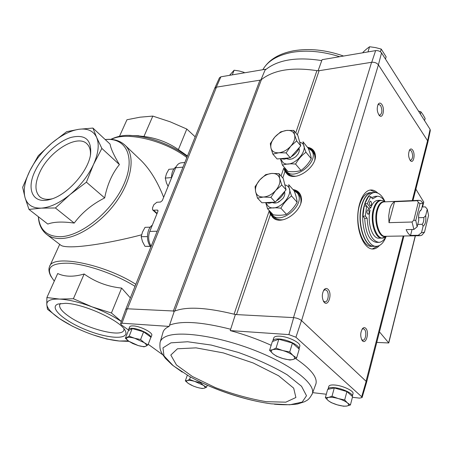 <?xml version="1.0" encoding="UTF-8"?>
<svg xmlns="http://www.w3.org/2000/svg" width="453" height="453" viewBox="0 0 453 453"><rect width="100%" height="100%" fill="white"/><g stroke="black" fill="none" stroke-linecap="round" stroke-linejoin="round"><path stroke-width="0.68" d="M181.302 162.814L181.132 162.831C178.765 163.171 176.942 164.818 175.662 167.774L162.321 200.577L160.526 202.044L156.868 202.242L153.81 204.739L152.497 207.927L152.633 209.903L153.595 210.226L157.259 210.05L158.04 210.758M151.16 246.206C148.38 241.704 147.916 236.777 149.767 231.421L157.916 211.404L157.831 210.243L157.259 210.05M141.585 234.813C115.526 241.721 86.183 246.766 71.546 246.84C65.645 246.885 62.01 246.302 60.645 245.084L47.169 234.773M163.658 197.293C157.621 181.846 150.175 169.654 141.308 160.713L139.36 158.85M187.48 155.974L178.391 149.586C168.182 142.474 156.704 138.108 143.946 136.483L136.63 135.707M119.53 136.228L126.953 119.751L140.051 117.185L152.814 116.093L170.147 121.795L186.806 129.043L195.186 136.823M186.806 129.043L178.391 149.586M152.814 116.093L143.946 136.483M121.347 321.528C113.227 316.081 103.448 311.183 92.01 306.84C79.332 302.174 68.505 299.592 59.53 299.082L46.891 297.547L57.707 273.527C64.892 276.908 73.703 277.072 84.15 274.003C95.175 281.959 107.672 286.647 121.636 288.085L130.351 297.904M65.56 303.312C83.992 303.708 121.138 320.922 125.215 330.679C130.204 339.875 109.349 339.189 87.033 330.248C64.632 321.539 48.29 307.451 58.052 304.037L65.56 303.312M121.376 321.449L111.427 313L92.01 306.84L73.392 298.748L59.53 299.082C50.957 298.816 46.71 300.605 46.784 304.444C47.237 308.385 51.534 313.142 59.666 318.708C67.967 324.257 77.791 329.172 89.145 333.459C100.504 337.661 110.566 340.18 119.337 341.024L128.307 340.849M46.891 297.547L46.784 304.444L47.48 309.269L59.666 318.708L72.276 326.126L81.455 330.367M93.097 334.88L106.732 339.008L119.337 341.024L129.02 341.369M84.15 274.003L73.392 298.748M121.636 288.085L111.427 313M92.922 128.063L110.068 144.105C110.77 148.527 113.884 155.351 119.411 164.581C112.214 173.437 107.293 184.552 104.66 197.933C92.084 204.275 81.936 212.655 74.213 223.08C62.633 221.466 53.828 221.789 47.803 224.059L28.981 209.422L41.257 208.131C50.141 207.48 59.768 202.938 70.13 194.513C80.407 185.764 88.199 175.758 93.511 164.49C98.443 153.324 99.479 144.303 96.636 137.429C93.482 130.9 87.588 128.182 78.947 129.275C70.226 130.657 61.166 135.277 51.767 143.137C42.44 151.155 35.13 160.368 29.847 170.781C24.751 181.217 23.148 190.158 25.034 197.599C27.237 204.858 32.644 208.369 41.257 208.131L55.408 207.978L70.13 194.513L86.404 182.168L93.511 164.49L101.857 148.414L96.636 137.429L92.922 128.063L78.947 129.275L66.682 131.676L51.767 143.137L38.295 155.719L29.847 170.781L22.65 187.304L25.034 197.599L28.981 209.422M35.493 170.22C42.718 155.532 57.944 141.427 70.974 137.423C85.226 134.026 91.761 139.671 90.577 154.371C88.205 171.602 67.016 195.305 50.175 199.428C32.576 204.671 25.787 188.952 35.493 170.22M86.404 182.168L104.66 197.933M55.408 207.978L74.213 223.08M101.857 148.414L119.411 164.581M124.02 328.878L123.879 330.084C122.078 338 86.302 328.838 68.799 316.307C61.914 311.488 58.89 307.598 59.734 304.637L60.6 303.453M52.18 198.799C46.88 199.926 42.746 199.246 39.779 196.755C34.643 191.5 34.7 183.216 39.96 171.908C49.722 150.713 77.774 133.709 87.135 144.026C89.666 146.574 90.759 150.311 90.419 155.249M260.945 79.87L265.379 69.275L220.888 76.806L219.45 77.803L214.762 88.182M352.417 397.292L359.535 398.125L362.089 397.564L361.675 396.754L295.922 337.242L288.878 334.597L293.674 317.621L235.384 314.529L230.668 329.246C201.721 321.89 181.359 320.526 169.569 325.152L169.145 326.42L121.965 323.204L127.304 308.793L174.779 311.058L173.261 311.234L259.931 80.181L261.426 79.564C273.799 69.904 292.287 66.936 316.896 70.657L319.093 70.702L371.743 62.265C374.586 62.078 376.805 62.939 378.408 64.836L381.539 52.893C380.129 51.195 378.159 50.436 375.633 50.617L371.743 62.265M264.999 70.17C277.496 59.813 296.415 56.625 321.76 60.606L322.089 59.677L375.633 50.617M321.76 60.606L318.085 70.764M259.931 80.181L216.341 87.163L220.888 76.806M315.616 384.784L316.007 383.6C317.372 377.038 310.554 368.68 295.554 358.521M271.166 345.299C258.085 339.359 244.439 334.461 230.226 330.594L230.668 329.246M326.307 394.24L312.723 392.649M288.878 334.597L230.226 330.594M272.916 340.554L273.703 338.046C274.139 336.607 276.234 335.996 279.982 336.205C288.482 336.619 300.962 342.904 299.807 346.137L299.733 346.381M328.125 388.855L328.782 386.471C329.161 385.169 331.313 384.699 335.243 385.067C343.074 385.786 353.867 390.928 353.051 393.521L352.995 393.725M169.569 325.152L174.263 311.285M296.602 358.006L299.24 349.127L292.428 343.063L278.81 339.235L272.344 341.545L269.592 350.322L272.655 349.699L276.053 348.13L282.734 350.531L289.727 352.004L293.04 355.486L296.602 358.006L293.085 359.489L289.897 360.044L283.074 358.595L276.557 356.234L272.949 353.753L269.592 350.322M147.984 344.88L150.917 337.213L143.59 331.828L132.202 328.533L128.38 330.679L125.368 338.272L129.167 336.217L134.717 338.283L140.6 339.546L144.156 342.632L147.984 344.88L145.815 346.256L143.98 346.822L138.222 345.571L132.786 343.538L128.941 341.319L125.368 338.272M350.412 404.971L352.587 396.647L346.896 391.579L334.28 387.927L327.638 389.41L325.367 397.649L328.55 397.4L332.009 396.273L338.215 398.555L344.676 399.965L347.445 402.921L350.412 404.971L346.862 406.041L343.578 406.228L337.264 404.84L331.205 402.598L328.182 400.565L325.367 397.649M430.305 130.594L430.09 129.343L381.539 52.893M214.688 88.363L216.341 87.163M127.435 308.799L216.466 87.14L214.711 88.312L125.792 309.235M427.836 142.287L427.558 140.696L378.487 64.955C376.862 62.933 374.557 62.044 371.579 62.293L293.499 317.61M427.847 142.242L427.558 140.696L412.241 200.617M366.568 382.383L366.149 381.347L301.585 320.656L378.408 64.836M307.474 147.293C311.438 147.888 313.946 149.937 315.005 153.454C318.963 164.852 297.576 181.749 288.057 174.869L284.982 171.455L283.754 168.125L281.07 176.007M293 189.558C297.049 190.175 299.682 192.304 300.905 195.951C305.379 207.644 284.665 225.384 274.337 218.793L270.407 214.49L269.195 210.928L234.082 314.189L236.517 314.592L270.407 214.49M430.09 129.343L427.621 140.798M379.427 245.526C377.44 247.763 375.282 248.924 372.944 249.014C365.503 249.382 358.283 236.092 357.745 220.22C357.106 204.354 363.317 190.379 370.758 189.988C373.193 189.835 375.514 190.855 377.728 193.046M328.068 289.348C332.751 293.816 327.983 307.966 323.81 301.811C321.743 297.768 321.817 293.765 324.02 289.801C325.35 288.21 326.698 288.063 328.068 289.348M381.851 104.484C385.067 108.85 382.864 119.128 379.438 115.606C376.992 112.095 376.59 108.278 378.238 104.156C379.359 102.65 380.565 102.763 381.851 104.484M412.689 150.119C415.577 154.026 413.566 164.009 410.514 160.787C408.278 157.316 408.011 153.641 409.71 149.762C410.667 148.601 411.658 148.72 412.689 150.119M365.747 328.329C369.812 332.185 365.775 345.701 362.1 340.367C360.141 336.319 360.288 332.383 362.559 328.55C363.634 327.4 364.699 327.326 365.747 328.329M169.145 326.42C165.645 327.961 163.573 330.016 162.921 332.581L160.26 341.822M121.965 323.204L120.583 323.64L121.557 325.011L128.714 330.192M162.774 354.818L148.216 344.291M128.709 329.257L129.609 326.981C129.937 326.137 131.228 325.781 133.482 325.917C140.515 326.222 153.125 332.729 151.772 335.311L151.732 335.424M120.6 323.601L125.747 309.331L127.304 308.793M293.674 317.621C296.823 317.978 299.427 318.957 301.483 320.56L301.585 320.656M295.922 337.242L301.483 320.56M366.149 381.347L361.675 396.754M235.384 314.529L234.082 314.189C206.364 307.445 186.596 306.404 174.779 311.058L261.426 79.564M376.766 342.411L388.765 342.972L379.455 331.868M423.753 202.129L415.877 189.15M362.06 329.235L363.255 328.759L364.41 329.342C366.998 331.681 365.696 340.622 362.813 340.197L361.624 339.563M409.308 150.453L409.988 150.124L411.477 151.07C413.215 155.424 412.966 158.51 410.735 160.328L409.971 160.119M377.853 104.892L378.736 104.371L380.577 105.509C382.496 110.079 382.264 113.307 379.88 115.204L378.855 114.92M323.544 290.537L325.175 289.722L326.658 290.441C329.535 293.063 328.187 302.236 324.96 301.891L323.306 300.962M377.655 246.16L372.213 248.991M370.311 190.034L375.916 192.525M272.831 341.369L272.848 340.786C273.278 339.359 275.367 338.759 279.122 338.98C287.627 339.416 300.129 345.696 298.986 348.901L299.807 346.137M128.822 330.43L128.669 329.359C128.992 328.521 130.283 328.17 132.536 328.317C139.048 328.623 150.832 334.348 150.889 337.196M150.9 337.259L150.555 338.159M328.063 389.314L328.074 389.048C328.448 387.751 330.599 387.292 334.535 387.672C342.372 388.408 353.181 393.549 352.372 396.12L352.292 396.386M187.332 375.197L185.334 380.848L187.287 380.526L189.541 379.438L194.762 381.42L200.266 382.638L203.301 385.305L206.574 387.196L204.241 388.227L202.197 388.504L198.505 387.762M190.419 376.941L189.541 379.438M191.681 385.35L188.386 383.481L185.334 380.848M196.936 387.338L193.403 386.103L188.386 383.481C186.404 382.021 186.036 381.035 187.287 380.526C188.776 380.118 191.268 380.412 194.762 381.42L203.301 385.305C205.26 386.783 205.571 387.757 204.241 388.227C202.734 388.6 200.294 388.3 196.936 387.338L196.8 387.298M207.242 385.231L206.574 387.196M200.453 382.106L200.266 382.638M334.28 387.927L332.009 396.273M346.896 391.579L344.676 399.965M347.445 402.921C349.178 404.535 348.986 405.577 346.862 406.041C344.512 406.386 341.313 405.99 337.264 404.84C333.238 403.617 330.209 402.19 328.182 400.565C326.392 398.963 326.511 397.91 328.55 397.4C330.843 397.004 334.065 397.389 338.215 398.555C342.355 399.806 345.435 401.262 347.445 402.921M132.202 328.533L129.167 336.217M143.59 331.828L140.6 339.546M144.156 342.632C146.461 344.359 147.015 345.571 145.815 346.256C144.388 346.828 141.857 346.602 138.222 345.571L128.941 341.319C126.608 339.603 125.991 338.38 127.1 337.649C128.465 337.032 131.002 337.247 134.717 338.283L144.156 342.632M292.428 343.063L289.727 352.004M278.81 339.235L276.053 348.13M293.04 355.486C295.141 357.434 295.158 358.765 293.085 359.489C290.764 360.09 287.429 359.79 283.074 358.595C278.725 357.304 275.35 355.69 272.949 353.753C270.792 351.828 270.69 350.48 272.655 349.699C274.903 349.042 278.261 349.32 282.734 350.531C287.219 351.856 290.65 353.51 293.04 355.486M424.563 120.634L425.129 118.471L423.113 114.841L420.916 111.812L420.344 113.992M418.487 111.064L420.916 111.812M229.546 75.34L234.116 70.215L239.224 70.991L244.116 72.355L243.895 72.91M232.276 74.881L234.116 70.215M362.881 52.775L363.074 52.163L366.403 49.151L369.58 46.744L375.497 47.588L381.233 49.083L386.132 56.829L385.469 59.077M367.972 51.914L369.58 46.744M380.418 51.789L381.233 49.083M412.049 229.49L410.56 235.413C408.838 234.524 407.36 232.593 406.126 229.62L413.895 229.445L412.054 222.015L388.997 222.661L388.719 215.798L389.693 209.394C390.82 205.373 392.445 202.819 394.563 201.738L388.997 222.661M422.077 206.981L425.305 206.857L427.264 209.229L425.701 215.605L423.838 217.548L418.555 217.712M427.264 209.229L428.566 215.464L424.484 232.208L421.896 235.181L420.152 235.713L418.289 235.277L421.511 232.678L423.108 226.172L422.173 224.292L417.745 224.411M418.289 235.277L410.56 235.413M420.141 210.753L420.35 210.481C418.782 212.746 418.255 216.013 418.77 220.283L417.145 226.823L413.895 229.445M417.145 226.823L415.78 220.458L420.022 203.539L418.289 202.4L417.428 200.713L418.838 200.322L421.047 200.877L423.006 203.255L421.415 209.66L419.846 211.262M417.428 200.713L394.563 201.738M424.484 232.208L421.511 232.678M412.054 222.015L413.81 220.192L415.78 220.458M420.022 203.539L423.006 203.255M425.701 215.605C426.245 221.036 425.378 224.558 423.108 226.172M420.35 210.481L421.415 209.66M366.619 205.979L365.367 216.07L362.921 216.155L364.178 206.081L366.619 205.979L370.09 210.339C366.998 222.372 372.377 239.008 378.906 238.165L381.743 238.125M377.689 200.419L377.508 200.424C374.659 200.741 372.4 203.278 370.735 208.029L368.329 208.131M386.199 236.285C383.804 242.627 380.588 245.962 376.551 246.29C366.845 247.57 359.104 221.868 364.433 204.83C366.788 197.14 370.163 193.023 374.557 192.474C378.702 192.4 382.207 195.52 385.084 201.84M384.954 201.811C382.683 198.001 380.112 196.143 377.241 196.251L372.57 198.856L370.837 196.636L368.408 196.755L364.835 203.771L366.596 205.979M371.613 197.627L375.05 196.359M378.742 242.355L376.534 242.383C369.512 241.092 365.565 233.08 364.699 218.335L362.921 216.155M376.313 246.29L374.144 246.313C364.416 247.593 356.658 221.942 361.998 204.937C364.359 197.265 367.745 193.148 372.156 192.604L372.423 192.587M373.663 246.319L371.749 246.336C361.992 247.61 354.218 222.01 359.58 205.039C361.947 197.383 365.339 193.278 369.761 192.729L370.027 192.718M370.837 196.636L367.275 203.663L370.735 208.029M367.275 203.663L364.835 203.771M365.367 216.07L367.14 218.255L364.699 218.335M367.14 218.255C368.012 233.029 371.947 241.058 378.946 242.349C381.732 242.174 384.11 240.169 386.069 236.336M370.979 201.489L370.322 201.115C368.946 202.757 369.019 204.309 370.543 205.764C371.698 204.903 371.845 203.482 370.979 201.489M368.589 210.016L367.932 209.654C366.539 211.296 366.602 212.853 368.13 214.326C369.314 213.459 369.467 212.027 368.589 210.016M418.289 202.4L413.81 220.192M423.838 217.548C423.934 220.673 423.379 222.921 422.173 224.292M270.492 211.896L272.004 214.637C280.543 226.194 306.76 203.714 297.202 192.95L293.759 190.424M272.57 215.237L274.076 216.834C276.03 219.054 278.822 220.045 282.457 219.801M300.792 203.21C301.341 200 300.809 197.338 299.201 195.226L297.202 192.95M257.491 198.086L261.908 202.78L275.271 202.123L286.075 189.818L283.261 178.493L278.997 173.652L279.744 178.573L281.772 184.988L275.696 190.47L270.888 197.366L263.499 197.032L257.491 198.086L255.617 191.664L255.062 186.698L259.739 179.971L265.69 174.643L271.67 173.442L278.997 173.652M273.765 202.197L269.263 203.216L265.35 202.61M284.263 182.531L285.566 187.774M284.711 191.37C283.068 195.334 280.26 198.533 276.29 200.962M275.271 202.123L270.888 197.366M286.075 189.818L281.772 184.988M259.739 179.971C263.306 176.098 267.281 173.918 271.67 173.442C275.979 173.256 278.669 174.966 279.744 178.573C280.492 182.372 279.144 186.336 275.696 190.47C272.015 194.45 267.95 196.636 263.499 197.032C259.184 197.1 256.557 195.311 255.617 191.664C254.988 187.87 256.364 183.969 259.739 179.971M278.889 201.319L278.674 201.63M280.866 208.193C283.618 203.238 287.185 199.173 291.568 195.99C289.807 191.279 288.85 187.514 288.708 184.682L294.224 190.945C295.956 195.532 296.93 199.297 297.128 202.231C294.405 207.129 290.871 211.16 286.528 214.337C282.848 215.368 278.425 215.537 273.261 214.835L267.547 208.771C271.126 207.701 275.56 207.508 280.866 208.193L286.528 214.337M265.735 202.757L267.547 208.771M291.568 195.99L297.128 202.231M272.587 202.61C274.359 203.363 276.421 203.165 278.771 202.01L283.017 198.352C284.665 195.962 285.18 193.759 284.558 191.744M265.803 202.78L268.363 206.409C278.901 214.405 298.618 189.484 285.379 185.005M287.7 174.558L286.523 173.346L284.778 167.865L286.16 170.872C293.708 182.168 320.22 161.189 311.602 150.628L308.023 147.972M286.681 171.466L288.136 173.148C289.739 175.152 292.117 176.177 295.271 176.211M314.761 159.937C315.237 157.174 314.818 154.852 313.504 152.978L312.978 152.327M272.87 154.105L277.072 158.958L290.26 157.803L300.752 145.883L297.831 135.419L293.77 130.424L294.609 134.886L296.664 140.894L290.775 146.155L286.092 152.888L278.827 152.78L272.87 154.105L270.968 148.091L270.311 143.578L274.875 137.01L280.645 131.885L286.568 130.43L293.77 130.424M289.042 157.91L284.308 159.179L280.209 158.68M298.935 139.377L300.203 143.907M299.439 147.378C297.864 151.234 295.084 154.394 291.092 156.857M290.26 157.803L286.092 152.888M300.752 145.883L296.664 140.894M274.875 137.01C278.346 133.244 282.242 131.053 286.568 130.43C290.82 130.079 293.499 131.568 294.609 134.886C295.401 138.408 294.122 142.163 290.775 146.155C287.196 150.022 283.216 152.231 278.827 152.78C274.569 153.018 271.947 151.461 270.968 148.091C270.294 144.575 271.596 140.883 274.875 137.01M295.577 164.088C298.267 159.23 301.738 155.283 305.979 152.259C304.223 147.808 303.233 144.32 303.012 141.8L308.261 148.261C309.994 152.604 310.996 156.092 311.268 158.714C308.606 163.516 305.169 167.429 300.962 170.447C297.31 171.676 292.949 172.004 287.876 171.438L282.446 165.158C286.002 163.895 290.379 163.533 295.577 164.088L300.962 170.447M280.413 158.76L282.446 165.158M305.979 152.259L311.268 158.714M286.67 158.748L289.467 159.445L292.519 158.743L295.775 156.698L297.938 154.218C299.297 152.044 299.654 150.102 299.008 148.391M280.475 158.782L283.25 162.825C293.51 169.767 312.61 146.421 300.124 142.27M152.31 225.181C146.613 228.799 145.764 241.511 150.889 246.885M150.487 246.404L144.983 246.324L142.469 241.545L141.183 236.726L142.502 232.032L145.045 227.332L150.283 227.174M141.183 236.726L147.429 236.596M144.983 246.324L150.385 246.268M176.143 166.749C173.069 168.935 171.534 172.672 171.523 177.955M168.097 186.37L166.444 182.893L165.271 178.074L166.466 173.731L168.867 169.314L173.935 168.878M165.271 178.074L171.517 177.587M175.662 167.774L182.984 167.134M149.767 231.421L157.185 231.228M135.826 284.291C104.037 263.873 52.305 253.901 49.547 266.602C47.474 270.973 51.28 277.117 51.591 277.293M186.846 157.542C164.343 140.181 125.815 131.183 111.353 139.411M38.369 216.721C38.748 224.139 41.393 229.931 46.297 234.105C50.028 237.134 54.864 238.606 60.798 238.533C78.041 238.329 102.571 221.959 117.418 200.192C132.338 178.442 135.141 155.39 125.424 145.589L124.377 144.592M187.242 156.557C172.321 145.147 149.411 136.421 132.078 135.56L129.065 135.458M135.011 286.324C116.178 274.541 88.086 264.626 69.717 263.238C50.957 262.655 45.221 267.774 52.514 278.601L54.286 281.12M38.448 216.789C39.615 229.745 46.772 236.387 59.915 236.709C80.962 236.647 112.225 211.245 123.952 184.173C135.979 157.095 125.991 137.18 105.26 139.603M153.595 210.226L157.106 213.391M297.372 134.858L319.093 70.702M282.78 177.95L284.982 171.455M366.064 381.267L403.198 235.996M295.747 132.854L316.896 70.657M388.68 342.745L415.259 235.792M422.423 206.97L423.702 201.823M288.629 175.186L285.458 171.732L284.609 167.661M307.932 147.859C311.421 148.431 313.753 150.209 314.931 153.188M308.357 148.103L312.417 149.807L314.824 152.859M309.456 148.658L313.912 151.308M288.057 174.869L286.523 173.346L285.135 169.043M311.069 149.971L313.669 151.88L315.248 154.688M290.045 175.764L287.564 173.726L286.143 170.849M274.926 219.082L270.905 214.75L270.141 211.523M293.493 190.118C297.055 190.724 299.49 192.565 300.809 195.639M293.669 190.317L297.932 192.004L300.673 195.266M273.81 218.403L272.451 217.117L270.316 211.715M294.592 190.798L299.552 193.505M274.337 218.793L272.451 217.117L270.696 212.463M296.472 192.14C298.782 193.154 300.362 194.847 301.205 197.231M276.472 219.631C274.178 218.567 272.638 216.84 271.851 214.45M311.896 394.688L312.321 393.64C315.82 383.997 291.93 364.988 255.503 350.673C219.144 336.302 179.773 330.503 166.257 336.386C162.582 337.921 160.509 340.027 160.039 342.706C159.411 350.362 161.217 351.437 162.117 353.719L165.328 358.272L172.333 365.033L182.225 372.106M274.405 404.201C283.159 404.988 290.883 404.914 297.564 403.98L304.659 401.698C306.698 400.271 308.691 400.616 312.321 393.64L316.007 383.6M271.353 403.833L289.795 404.801L302.179 402.088L306.511 395.735L301.534 386.273L287.213 374.801C273.352 366.613 257.083 359.167 238.403 352.457L211.183 345.05L187.616 341.755L170.945 342.842L162.961 347.864L163.997 355.882L173.239 365.735L189.139 376.228C211.874 389.059 245.283 400.367 270.809 403.759L271.353 403.833M266.324 401.686L285.82 402.173L295.894 397.496L293.68 388.142L278.572 375.747L253.216 362.983L223.335 352.898L196.047 347.859L177.434 348.787L170.809 355.044L176.46 364.971L192.406 376.5L215.362 387.598C232.938 394.206 249.926 398.9 266.324 401.686M262.842 69.705C267.791 61.002 277.446 55.232 291.806 52.389C306.568 49.87 322.525 51.302 339.676 56.704M420.005 235.713L385.288 236.302C379.155 237.134 374.297 220.753 377.598 209.864C379.07 204.886 381.211 202.231 384.014 201.891L418.838 200.322M385.22 236.93L381.913 238.119C375.135 239.031 369.761 221.013 373.425 209.037C375.056 203.584 377.417 200.662 380.509 200.288L377.508 200.424M385.786 236.296C379.28 239.173 373.283 221.647 376.907 209.784C378.714 203.901 381.301 201.257 384.671 201.857M386.137 236.29L385.005 237.083C377.779 242.893 369.824 223.001 374.116 209.11C376.392 201.981 379.574 199.292 383.668 201.03L384.229 201.37M373.906 246.313L373.906 246.313C364.172 247.593 356.415 221.947 361.76 204.949C364.121 197.276 367.508 193.165 371.913 192.616L369.761 192.729M59.705 244.365L49.7 266.273M141.308 160.713L125.424 145.589C120.277 140.611 113.533 138.595 105.198 139.547M138.771 135.781L132.078 135.56C124.835 134.779 117.729 136.047 110.753 139.371M181.132 162.831L184.858 162.491M50.787 199.252L50.175 199.428M39.779 196.755L40.3 197.174M152.695 209.96L156.942 213.793M388.765 342.972L415.39 235.792M422.553 206.964L423.765 202.095M366.602 382.241L403.923 235.985M412.96 200.583L427.887 142.095M314.031 151.472L314.835 152.938M299.693 193.686L300.69 195.356M361.834 339.954L362.1 340.367M379.127 115.272L379.438 115.606M323.465 301.262L323.81 301.811M323.765 290.169L324.02 289.801M362.089 397.564L366.596 382.287M430.333 130.453L427.898 142.027M150.86 337.695L151.772 335.311M352.372 396.12L353.051 393.521M189.139 376.228C212.536 389.382 244.478 400.197 270.809 403.759M343.578 56.042C325.95 49.875 309.269 48.126 293.533 50.793C278.946 53.562 268.754 59.796 262.961 69.496M385.005 201.845L383.668 201.03L380.509 200.288M374.557 192.474L372.156 192.604M377.241 196.251L374.829 196.37M311.602 150.628L313.504 152.978"/></g></svg>
